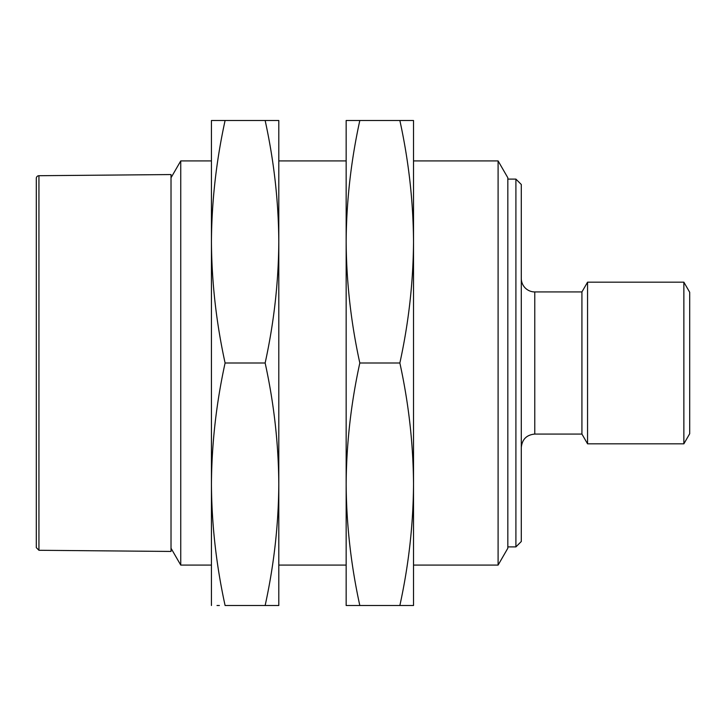 <?xml version="1.0" encoding="UTF-8"?>
<svg xmlns="http://www.w3.org/2000/svg" width="726" height="726" viewBox="0 0 726 726"><rect width="100%" height="100%" fill="white"/><g stroke="black" fill="none" stroke-linecap="round" stroke-linejoin="round"><path stroke-width="1.09" d="M413.521 120.498L399.863 120.498C408.702 160.918 413.257 201.338 413.521 241.749L413.521 120.498L413.521 241.749C413.257 282.169 408.702 322.58 399.863 363C408.702 403.42 413.257 443.831 413.521 484.251L413.521 241.749L413.521 484.251C413.257 524.662 408.702 565.082 399.863 605.502L413.521 605.502L413.521 484.251L413.521 605.502L346.157 605.502L399.863 605.502C408.702 565.082 413.257 524.662 413.521 484.251C413.257 443.831 408.702 403.42 399.863 363L359.815 363C350.976 403.42 346.42 443.831 346.157 484.251C346.42 524.662 350.976 565.082 359.815 605.502C350.976 565.082 346.42 524.662 346.157 484.251L346.157 605.502L346.157 484.251C346.42 443.831 350.976 403.42 359.815 363L399.863 363C408.702 322.58 413.257 282.169 413.521 241.749C413.257 201.338 408.702 160.918 399.863 120.498L359.815 120.498C350.976 160.918 346.42 201.338 346.157 241.749C346.42 282.169 350.976 322.58 359.815 363C350.976 322.58 346.42 282.169 346.157 241.749C346.42 201.338 350.976 160.918 359.815 120.498L413.521 120.498M412.604 605.502L407.939 605.502L412.604 605.502M413.521 160.918L498.1 160.918L413.521 160.918M507.828 179.104L515.905 179.104L507.828 179.104L507.828 548.239L498.1 565.082L498.1 160.918L498.1 565.082L507.828 548.239L507.828 177.761L498.1 160.918M507.828 548.239L507.828 546.896L515.905 546.896L515.905 179.104L515.905 546.896L521.295 541.505L521.295 184.495L515.905 179.104M521.295 541.505L521.295 184.495L521.295 541.505L515.905 546.896M351.738 605.502L354.088 605.502M412.604 120.498L405.589 120.498M351.738 120.498L347.082 120.498L351.738 120.498M346.157 120.498L359.815 120.498L346.157 120.498L346.157 484.251L346.157 120.498M278.802 160.918L346.157 160.918L278.802 160.918M278.802 120.498L265.144 120.498C273.983 160.918 278.539 201.338 278.802 241.749L278.802 120.498L278.802 241.749C278.539 282.169 273.983 322.58 265.144 363C273.983 403.42 278.539 443.831 278.802 484.251C278.539 524.662 273.983 565.082 265.144 605.502L278.802 605.502L278.802 241.749L278.802 605.502L265.144 605.502C273.983 565.082 278.539 524.662 278.802 484.251C278.539 443.831 273.983 403.42 265.144 363C273.983 322.58 278.539 282.169 278.802 241.749C278.539 201.338 273.983 160.918 265.144 120.498L278.802 120.498M273.221 120.498L270.871 120.498M277.876 605.502L273.221 605.502L277.876 605.502M225.096 120.498L265.144 120.498L225.096 120.498C216.257 160.918 211.702 201.338 211.438 241.749C211.702 282.169 216.257 322.58 225.096 363L265.144 363L225.096 363C216.257 403.42 211.702 443.831 211.438 484.251C211.702 524.662 216.257 565.082 225.096 605.502L265.144 605.502L225.096 605.502C216.257 565.082 211.702 524.662 211.438 484.251L211.438 605.502L211.438 484.251C211.702 443.831 216.257 403.42 225.096 363C216.257 322.58 211.702 282.169 211.438 241.749C211.702 201.338 216.257 160.918 225.096 120.498L211.438 120.498L225.096 120.498M217.02 120.498L212.355 120.498L217.02 120.498M217.02 605.502L219.37 605.502M171.018 177.761L180.747 160.918L171.018 177.761M171.018 548.239L180.747 565.082L180.747 160.918L180.747 565.082L211.438 565.082M180.747 160.918L211.438 160.918L180.747 160.918M211.438 120.498L211.438 484.251L211.438 120.498M683.865 443.831L683.865 282.169L587.561 282.169L683.865 282.169L683.865 443.831L689.7 433.731L683.865 443.831L587.561 443.831L587.561 282.169L581.925 291.934L587.561 282.169L587.561 443.831L581.925 434.066L581.925 291.934L534.772 291.934L581.925 291.934L581.925 434.066L534.772 434.066L534.772 291.934A13.476 13.476 0 0 1 521.295 278.466A13.476 13.476 0 0 0 534.772 291.934L534.772 434.066C526.586 434.865 522.094 439.357 521.295 447.534M689.7 433.731L689.7 292.269L689.7 433.731L689.7 292.269L683.865 282.169M36.3 178.378L36.3 547.622L36.3 178.378L36.3 547.622L38.941 550.29L38.941 175.71A2.668 2.668 0 0 0 36.3 178.378A2.668 2.668 0 0 1 38.941 175.71L38.941 550.29L171.018 551.442L171.018 174.558L38.941 175.71L171.018 174.558M413.521 565.082L498.1 565.082M278.802 565.082L346.157 565.082"/></g></svg>
